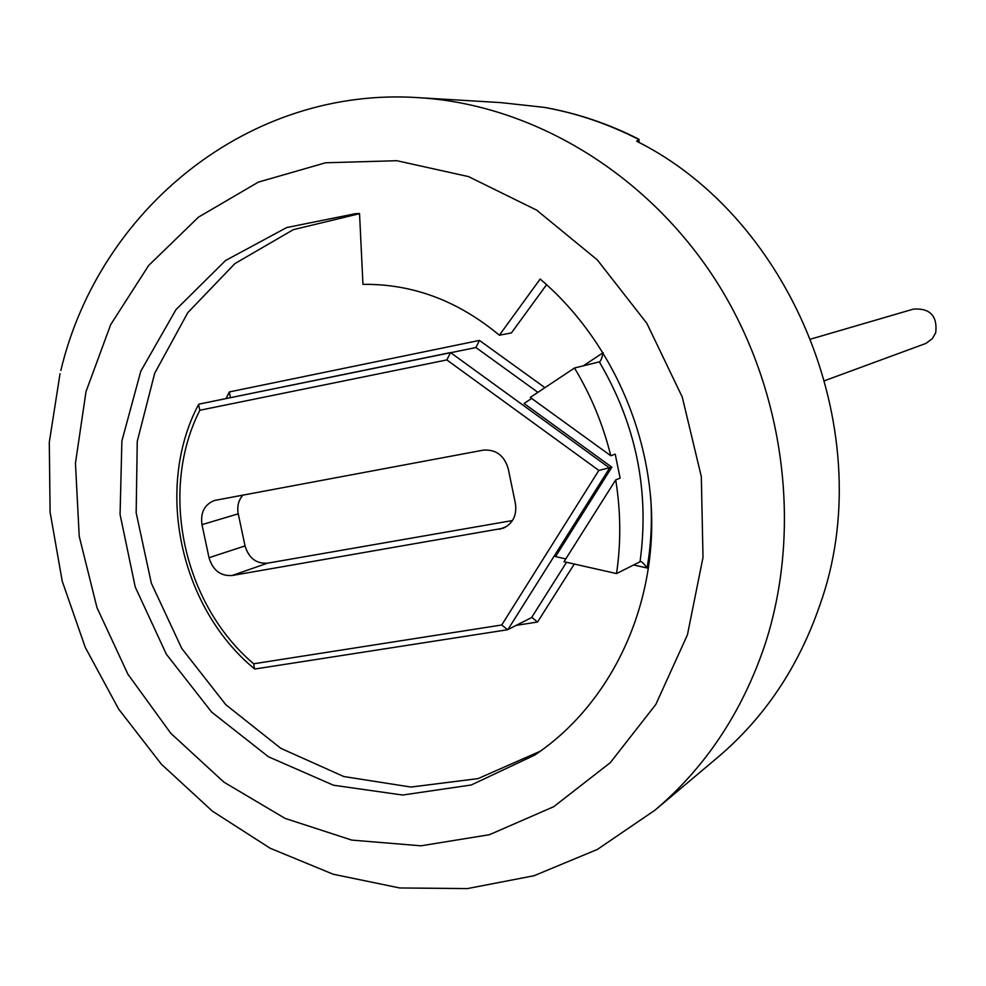 <?xml version="1.0" encoding="UTF-8"?>
<svg xmlns="http://www.w3.org/2000/svg" width="986" height="986" viewBox="0 0 986 986"><rect width="100%" height="100%" fill="white"/><g stroke="black" fill="none" stroke-linecap="round" stroke-linejoin="round"><path stroke-width="1.48" d="M362.959 284.362C412.481 283.746 457.935 300.693 499.347 335.215L540.155 279.05C610.161 338.58 653.262 434.641 651.697 528.718C649.811 622.819 604.011 708.798 534.72 755.079L471.259 784.992L402.547 795.036L333.441 785.213L268.475 756.792L211.67 712.102L166.375 654.26L135.23 586.99L120.07 514.421L121.882 440.988L140.801 371.217L175.964 309.641L225.547 260.514L286.667 227.569L355.453 213.691L359.533 213.518L362.959 284.362M654.95 810.196L717.734 757.371C764.483 717.783 798.512 667.066 819.81 605.219C880.412 436.995 794.087 219.779 636.697 141.232L638.977 139.26C608.608 123.817 577.081 113.193 544.42 107.388L500.913 102.618L419.025 97.7C532.12 104.528 646.656 172.784 715.947 280.64C784.868 388.657 803.023 529.272 764.631 645.67C741.768 712.816 705.212 767.663 654.95 810.196L597.405 849.414L534.067 875.728L467.352 888.596L399.638 887.955L333.206 874.237L270.152 848.243L212.323 811.096L161.359 764.187L118.64 709.057L85.289 647.432L62.217 581.148L50.089 512.091L49.3 442.283L60.023 373.756M544.42 107.388L545.394 107.597M638.977 139.26L639.088 142.514M824.875 380.596L926.002 343.387L932.362 338.642L935.739 332.676C937.526 315.927 930.106 308.063 913.504 309.086L810.985 339.024M546.589 284.671L511.438 332.911L499.347 335.215M540.414 751.172L478.013 778.62L410.965 787.05L343.831 776.549L280.837 748.349L225.782 704.682L181.781 648.468L151.339 583.207L136.167 512.794L137.251 441.383L154.703 373.25L187.808 312.648L234.89 263.595L293.323 229.664L359.545 213.679M633.48 564.929L647.087 567.985C643.92 563.61 641.713 561.453 640.506 561.502L616.533 573.581C621.081 542.731 620.81 511.5 615.708 479.899L620.12 478.148L615.215 454.139L610.778 455.742C603.062 424.572 590.971 395.324 574.493 368L530.258 397.432L610.778 455.742M516.27 625.346L537.543 622.03L531.873 617.409L507.617 629.734L501.726 624.988L598.835 470.421L611.85 467.191L555.537 556.597L565.791 558.914M544.938 387.671L479.455 340.416L229.344 391.935L230.453 397.678M479.455 340.416L475.918 347.54L199.332 404.05L198.543 404.519L199.838 410.262C158.795 491.053 183.063 603.95 253.636 663.788L254.511 668.89L255.534 668.865M603.185 352.668C601.842 358.337 600.634 361.394 599.537 361.825L574.493 368M615.708 479.899L564.017 561.712L616.533 573.581M531.639 398.443L524.047 403.496L611.85 467.191M598.835 470.421L446.843 359.927L450.54 352.569L609.631 468.03L507.876 629.635M209.02 557.706C212.828 570.265 220.507 576.194 232.03 575.528L503.291 528.213C512.979 523.443 517.021 515.21 515.419 503.538L508.209 468.596C504.166 455.335 495.81 449.185 483.14 450.171L214.578 500.444C204.546 504.401 200.343 512.473 201.982 524.638L209.02 557.706L245.046 545.924L238.242 513.829C236.899 506.484 238.439 500.247 242.876 495.095M232.03 575.528L267.477 563.179L512.473 520.546M267.477 563.179C256.224 563.856 248.743 558.101 245.046 545.924M86.004 391.639L75.454 463.198L79.213 536.236L96.961 607.586L127.909 674.227L170.788 733.288L223.896 782.132L285.077 818.392L351.755 840.097L420.973 845.815L489.45 834.698L553.713 806.708L610.272 762.696L655.813 704.472L687.439 634.824L703.006 557.435L701.317 476.608L682.25 397.025L646.865 323.371L597.319 259.897L536.643 210.129L468.486 176.593L396.816 160.706L325.553 162.789L258.394 182.102L198.543 217.093L148.627 265.517L110.654 324.69L86.004 391.639M543.828 107.314C576.44 113.082 608.042 123.792 638.645 139.42M647.087 567.985C651.093 544.765 652.288 521.138 650.674 497.104M603.173 352.643L583.342 365.831M229.344 391.935L225.991 398.59M537.543 622.03L574.283 564.041M531.639 617.495L566.531 562.291M537.9 392.342L475.918 347.54M640.062 561.576C649.688 491.102 636.118 424.547 599.328 361.911M253.636 663.788L501.726 624.988M446.843 359.927L199.838 410.262M201.982 524.638L238.242 513.829M499.483 529.285L506.767 526.388M419.025 97.7C249.076 85.992 99.142 209.426 60.849 370.44M255.238 668.964L507.617 629.734M198.26 405.073C154.629 488.292 179.859 607.056 254.043 668.496M450.54 352.569L199.332 404.05"/></g></svg>
